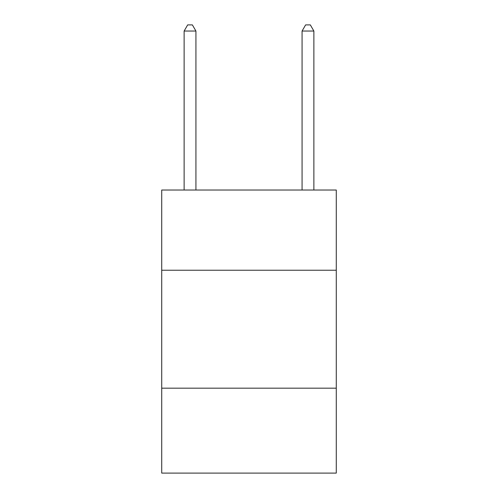 <?xml version="1.0" encoding="UTF-8"?>
<svg xmlns="http://www.w3.org/2000/svg" width="498" height="498" viewBox="0 0 498 498"><rect width="100%" height="100%" fill="white"/><g stroke="black" fill="none" stroke-linecap="round" stroke-linejoin="round"><path stroke-width="0.75" d="M336.281 270.233L336.281 190.024L161.719 190.024L161.719 270.233L336.281 270.233L336.281 473.1L161.719 473.1L161.719 270.233M336.281 388.179L161.719 388.179M195.926 190.024L195.926 31.032L184.129 31.032L184.129 190.024M184.129 31.032L187.665 24.9L192.384 24.9L195.926 31.032M313.871 190.024L313.871 31.032L302.074 31.032L302.074 190.024M302.074 31.032L305.616 24.9L310.335 24.9L313.871 31.032"/></g></svg>
